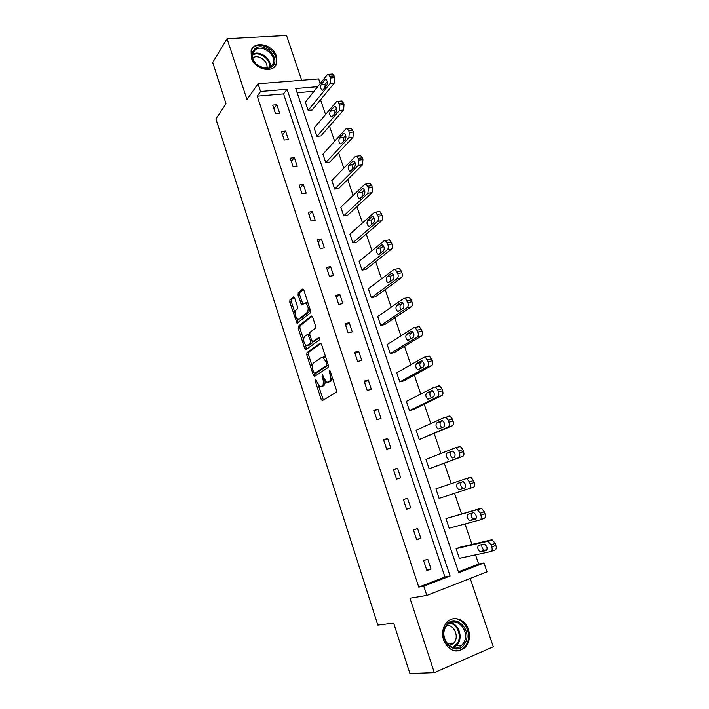 <?xml version="1.0" encoding="UTF-8"?>
<svg xmlns="http://www.w3.org/2000/svg" width="709" height="709" viewBox="0 0 709 709"><rect width="100%" height="100%" fill="white"/><g stroke="black" fill="none" stroke-linecap="round" stroke-linejoin="round"><path stroke-width="1.06" d="M315.301 379.324L315.177 380.866L321.115 399.264L322.418 400.55L336.199 392.307L336.403 390.039L330.234 371.108L329.286 370.213L329.942 374.246C330.917 377.791 330.704 380.201 329.322 381.486L326.876 382.302L323.898 378.127L322.48 374.813L322.063 376.399L322.843 378.81C323.8 382.302 323.605 384.677 322.258 385.926L319.901 386.724L315.301 379.324M276.368 56.206L276.537 63.438C273.763 73.887 254.691 69.801 251.305 57.846L251.083 50.871C253.813 40.129 273 44.321 276.368 56.206M468.454 629.548C470.51 636.682 469.331 642.717 464.936 647.636C456.144 653.716 449.027 651.19 443.568 640.05C441.61 633.137 442.682 627.252 446.776 622.396C453.202 615.049 465.281 619.117 468.454 629.548M301.688 80.285L286.525 35.45L227.075 38.685L212.718 62.498L226.038 103.789L215.917 118.952L377.87 625.108L393.646 623.114L409.926 673.55L434.307 672.673L493.296 646.759L470.191 578.438M294.66 298.046L293.411 296.947L289.937 299.942L289.795 302.202L297.036 323.269L310.347 312.935L310.515 310.613L303.86 290.167L302.575 289.068L298.214 292.817L298.064 295.13L301.688 304.95L305.508 302.911C308.282 305.765 308.885 308.894 307.307 312.314L298.835 319.121L297.718 319.272C295.015 316.498 294.403 313.422 295.901 310.046L297.284 308.902L297.434 306.616L294.66 298.046M458.422 571.826L478.637 564.054L483.972 562.981L487.003 571.853L426.818 595.409L409.97 598.21L434.307 672.673M426.818 595.409L423.778 586.175L450.1 576.027L287.056 89.263L260.575 91.488L258.032 83.768L318.678 78.929L320.238 83.502M418.753 587.087L444.933 577.02L283.565 93.907L257.243 96.176L418.753 587.087L423.778 586.175M257.243 96.176L260.575 91.488M227.075 38.685L246.98 99.588L258.032 83.768M306.962 352.665L306.793 354.89L313.334 375.132L314.619 376.382L328.116 367.492L328.311 365.206L321.523 344.37L320.193 343.156L306.962 352.665L308.575 352.293L308.406 354.509L312.332 366.65M304.728 348.482L298.259 328.427L298.409 326.175L311.34 315.984L312.651 317.136L315.523 325.954L315.345 328.267L309.957 332.344L309.789 334.621L311.668 340.409L312.961 341.605L318.926 337.431L319.413 339.912L305.996 349.67L304.728 348.482L306.341 348.11L305.304 344.902M316.905 136.376L314.087 128.019L336.465 101.75L337.821 101.352L339.886 105.083L339.451 110.444L316.905 136.376L320.911 135.924L343.59 110.037L344.025 104.684L341.96 100.97L340.932 101.068M334.701 189.081L331.83 180.565L355.262 156.494L356.592 156.184L358.187 158.311L358.798 160.092L358.311 165.365L334.701 189.081L338.698 188.514L362.441 164.834L362.937 159.56L360.721 155.661L359.587 155.803M352.843 242.832L349.918 234.147L374.449 212.363L375.726 212.124L378.101 216.236C378.748 218.532 378.571 220.26 377.56 221.421L352.843 242.832L356.84 242.132L381.69 220.738C382.7 219.586 382.887 217.858 382.231 215.563L379.864 211.468L378.624 211.663M371.348 297.647L368.361 288.785L394.027 269.393L395.25 269.225L397.802 273.55C398.458 275.881 398.263 277.582 397.208 278.637L371.348 297.647L375.345 296.814L401.329 277.813C402.393 276.758 402.597 275.065 401.932 272.735L399.38 268.419L398.157 268.587M390.225 353.552L387.167 344.521L414.021 327.611L415.173 327.514L417.92 332.069C418.594 334.444 418.372 336.101 417.264 337.059L390.225 353.552L394.213 352.586L421.376 336.084C422.493 335.127 422.715 333.469 422.05 331.103L419.294 326.557L418.142 326.663M409.474 410.6L406.363 401.374L434.431 387.07L435.503 387.017L437.799 389.897L438.463 391.829C439.146 394.239 438.906 395.87 437.745 396.712L409.474 410.6L413.462 409.483L441.858 395.578C443.028 394.736 443.267 393.114 442.584 390.712L441.92 388.78L439.624 385.909L438.543 385.962M429.122 468.8L425.949 459.397L455.284 447.796L456.259 447.796L458.776 450.906L459.45 452.883C460.15 455.329 459.884 456.924 458.67 457.651L429.122 468.8L462.773 456.357C463.996 455.621 464.253 454.035 463.562 451.598L462.888 449.621L460.363 446.519L455.47 447.742M445.934 518.607L476.59 509.842L477.441 509.868L480.206 513.236L480.897 515.257C481.606 517.747 481.322 519.298 480.046 519.91L449.178 528.214L445.934 518.607L480.684 508.397L481.544 508.424L484.309 511.783L485 513.803C485.7 516.285 485.417 517.827 484.141 518.439L480.232 519.839M478.637 564.054L475.509 554.881M471.955 544.415L464.98 523.96M461.55 513.883L454.566 493.367M451.252 483.627L444.33 463.305M440.971 453.45L434.218 433.616M430.806 423.592L424.212 404.219M420.747 394.044L414.304 375.132M410.786 364.798L404.502 346.338M400.931 335.853L394.789 317.836M391.173 307.201L385.182 289.618M381.513 278.841L375.673 261.683M371.959 250.773L366.252 234.032M362.494 222.98L356.928 206.647M353.126 195.462L347.702 179.537M343.847 168.219L338.556 152.692M334.666 141.251L329.508 126.113M325.564 114.548L320.548 99.792M314.025 91.275L297.151 92.728M456.082 548.677L487.411 541.366L488.2 541.41L491.089 544.92L491.798 546.958C492.507 549.466 492.214 550.999 490.912 551.54L459.361 558.373L456.082 548.677L460.052 547.206L491.505 539.841L492.294 539.877L495.192 543.378L495.892 545.416C496.601 547.915 496.3 549.44 494.997 549.989L491.257 551.407M439.101 498.356L435.893 488.847L469.978 477.299L470.9 477.308L473.541 480.534L474.224 482.528C474.924 484.991 474.649 486.56 473.399 487.234L439.101 498.356M419.249 439.553L416.103 430.239L444.809 417.273L445.828 417.247L448.23 420.233L448.903 422.192C449.595 424.62 449.338 426.233 448.15 427.022L419.249 439.553L452.262 425.808C453.45 425.019 453.707 423.415 453.016 420.986L452.351 419.037L449.94 416.059L448.912 416.086M399.796 381.929L396.721 372.801L424.177 357.185L425.285 357.106L428.139 361.794C428.812 364.187 428.582 365.826 427.447 366.73L399.796 381.929L403.784 380.893L431.568 365.676C432.703 364.781 432.933 363.132 432.26 360.748L429.406 356.078L428.289 356.157M380.733 325.458L377.72 316.515L403.97 298.347L405.167 298.214L407.808 302.654C408.473 305.012 408.26 306.687 407.179 307.697L380.733 325.458L384.73 324.562L411.3 306.793C412.39 305.792 412.603 304.117 411.938 301.768L409.288 297.337L408.092 297.47M362.051 270.102L359.091 261.337L384.189 240.732L385.439 240.528L387.903 244.738C388.55 247.06 388.364 248.77 387.327 249.878L362.051 270.102L366.048 269.34L391.457 249.134C392.494 248.026 392.689 246.315 392.033 244.002L389.569 239.802L388.31 239.996M343.732 215.828L340.825 207.232L364.807 184.287L366.11 184.012L368.396 188.018L367.891 193.256L343.732 215.828L347.729 215.19L372.012 192.644L372.535 187.415L370.249 183.427L369.061 183.596M325.759 162.6L322.914 154.163L345.824 128.985L347.162 128.63L348.686 130.678L349.289 132.441L348.837 137.768L325.759 162.6L329.765 162.095L352.967 137.298L353.437 131.98L351.301 128.178L350.219 128.294M308.14 110.4L305.349 102.123L327.212 74.791L328.577 74.348L330.571 77.99L330.164 83.396L308.14 110.4L312.137 110.01L334.302 83.059L334.719 77.653L332.716 74.028L331.741 74.108M317.685 86.693L295.742 88.536L458.723 572.712L483.972 562.981M283.565 93.907L287.056 89.263M444.933 577.02L450.1 576.027M276.838 104.746L279.63 113.156L275.482 113.555L272.69 105.127L276.838 104.746L273.86 108.681M285.576 131.068L288.395 139.558L284.247 140.019L281.429 131.511L285.576 131.068L282.536 134.843M294.403 157.646L297.248 166.216L293.101 166.748L290.256 158.151L294.403 157.646L291.284 161.262M303.319 184.491L306.191 193.149L302.043 193.734L299.171 185.058L303.319 184.491L300.12 187.938M312.323 211.592L315.221 220.339L311.074 220.995L308.176 212.23L312.323 211.592L309.053 214.88M321.407 238.968L324.341 247.804L320.202 248.531L317.26 239.677L321.407 238.968L318.066 242.088M330.598 266.619L333.558 275.544L329.41 276.333L326.45 267.39L330.598 266.619L327.168 269.562M339.868 294.554L342.864 303.567L338.716 304.427L335.72 295.396L339.868 294.554L336.358 297.31M349.236 322.763L352.267 331.865L348.119 332.805L345.097 323.676L349.236 322.763L345.646 325.342M358.701 351.265L361.758 360.456L357.611 361.466L354.562 352.249L358.701 351.265L355.032 353.658M368.263 380.051L371.348 389.347L367.209 390.42L364.125 381.105L368.263 380.051L364.506 382.257M377.924 409.137L381.043 418.523L376.904 419.684L373.785 410.272L377.924 409.137L374.077 411.149M387.681 438.525L390.836 448.008L386.697 449.24L383.542 439.731L387.681 438.525L383.746 440.333M397.545 468.215L400.727 477.795L396.588 479.107L393.406 469.5L397.545 468.215L393.513 469.828M407.507 498.214L410.724 507.892L406.594 509.284L403.377 499.579L407.507 498.214L403.386 499.615M417.574 528.533L420.827 538.308L416.697 539.779L413.444 529.977L417.574 528.533M427.749 559.162L431.028 569.052L426.907 570.603L423.619 560.686L427.749 559.162M431.028 569.052L426.694 569.956M420.827 538.308L416.582 539.434M410.724 507.892L406.576 509.23M321.983 386.423L321.133 386.635M324.961 380.449C325.271 383.028 324.917 384.721 323.88 385.519L322.755 386.228M328.994 382.009L328.17 382.213M332.193 377.117L330.961 381.079L329.8 381.805M318.403 385.466L323.384 399.973M320.991 343.386L308.575 352.293M314.53 373.475L315.514 375.788M313.741 372.562L314.636 373.43L326.468 365.569L326.601 363.974L325.768 361.413L322.852 357.318L321.496 357.442L313.475 362.955C312.173 364.258 311.987 366.633 312.926 370.063L313.741 372.562M316.072 373.085L314.636 373.43M328.249 365.02L316.258 373.04M326.051 358.267L324.5 356.928L323.136 357.052M303.558 339.505L299.872 328.072L298.259 328.427M312.199 316.258L300.022 325.83L299.872 328.072M314.273 341.313L319.307 337.794M304.489 336.474C302.956 339.824 303.576 342.917 306.368 345.762L310.471 343.431L310.648 341.162L307.91 334.161L304.489 336.474M308.238 345.46L307.458 345.637M312.447 341.605L312.102 343.059L309.08 345.274M309.62 333.842L309.035 333.912M306.341 348.11L306.837 349.058M299.49 318.979L298.835 319.121M309.913 308.743L308.947 311.969L300.456 318.775M308.167 303.381L307.157 302.583L305.827 302.849M303.479 289.387L299.854 292.498L299.694 294.811L302.903 304.25M296.796 318.563L298.241 322.586M294.288 297.275L291.55 299.623L291.408 301.883L294.997 312.988M481.898 544.609C481.517 547.1 482.315 548.97 484.3 550.219L487.039 549.776M483.981 544.131L478.646 545.363C477.086 547.383 477.618 549.51 480.25 551.753L486.197 550.609C487.792 548.58 487.26 546.435 484.593 544.166L483.981 544.131M471.485 513.272C470.785 515.709 471.485 517.667 473.603 519.139L476.085 518.66M473.24 512.775L468.011 514.247C466.504 516.294 467.009 518.403 469.553 520.583L475.429 519.174C476.989 517.127 476.475 515 473.904 512.793L473.24 512.775M462.817 481.703L461.568 482.129C460.079 484.185 460.566 486.277 463.021 488.386L465.024 487.969M462.605 481.748L457.5 483.467C456.029 485.532 456.516 487.624 458.962 489.742L464.776 488.084C466.292 486.019 465.804 483.91 463.323 481.757L462.605 481.748M469.296 488.607C470.546 487.943 470.82 486.374 470.12 483.901L469.429 481.907L466.797 478.664L465.884 478.655M464.475 644.056C455.869 658.253 436.336 638.738 446.067 625.595C454.832 611.743 473.896 630.93 464.475 644.056M446.245 626.339C438.002 637.294 452.838 655.116 461.869 645.146L463.278 643.418C471.423 632.206 456.286 614.623 447.352 624.966L446.245 626.339M446.892 625.48C453.92 624.647 459.069 635.946 454.478 642.186L453.397 643.506L449.16 645.633M455.781 651.03C458.918 651.048 461.674 649.905 464.041 647.609L465.84 645.42C473.568 634.794 463.713 615.891 452.129 619.046M271.928 66.779C269.899 68.356 267.364 68.933 264.333 68.489L256.729 64.767C251.11 58.723 250.49 53.388 254.868 48.761C264.253 40.714 281.943 59.45 271.928 66.779M255.178 49.905L252.838 53.317C251.846 57.332 253.202 61.125 256.906 64.714L263.943 68.161L270.971 66.584L273.195 63.358C276.643 54.815 262.046 43.852 255.178 49.905M274.551 66.726L275.934 64.147C280.223 53.556 262.144 39.926 253.6 47.423L251.482 49.834M252.75 58.023C258.058 53.636 268.959 61.63 266.761 68.25M447.095 453.016L451.163 451.757C449.728 453.84 450.188 455.905 452.555 457.961L454.239 457.323C455.71 455.24 455.249 453.148 452.856 451.057L447.095 453.016C445.66 455.098 446.129 457.172 448.496 459.237M442.824 420.827L440.874 421.695C439.5 423.53 439.846 425.542 441.911 427.722M441.689 420.694L436.806 422.883C435.406 424.983 435.858 427.04 438.135 429.051L443.816 426.889C445.243 424.78 444.8 422.706 442.487 420.667L441.946 420.614M432.774 390.907L430.691 391.953C429.388 393.619 429.645 395.569 431.453 397.793M431.391 390.641L426.614 393.061C425.258 395.188 425.684 397.226 427.89 399.185L433.5 396.783C434.883 394.647 434.466 392.591 432.233 390.606L431.781 390.535M422.777 361.306L420.614 362.521C419.382 364.063 419.568 365.941 421.155 368.166M421.208 360.908L416.537 363.549C415.217 365.693 415.625 367.723 417.752 369.637L423.291 366.978C424.638 364.834 424.23 362.786 422.077 360.854L421.713 360.784M412.86 332.007L410.635 333.39C409.483 334.834 409.598 336.651 410.998 338.84M411.131 331.484L406.558 334.347C405.282 336.509 405.672 338.521 407.719 340.391L413.187 337.493C414.499 335.33 414.109 333.292 412.035 331.404L411.752 331.342M403.013 303.027L400.771 304.56C399.681 305.916 399.743 307.671 400.966 309.815M401.152 302.371L396.685 305.446C395.445 307.626 395.817 309.62 397.802 311.446L403.191 308.318C404.458 306.128 404.095 304.108 402.083 302.264L401.888 302.211M393.256 274.339L390.996 276.023C389.977 277.308 389.994 278.992 391.058 281.092M391.279 273.55L386.91 276.838C385.705 279.036 386.059 281.021 387.983 282.802L393.291 279.435C394.532 277.228 394.177 275.225 392.237 273.417L392.121 273.382M383.578 245.952L381.327 247.778C380.37 248.992 380.352 250.614 381.274 252.652M381.504 245.03L377.232 248.513C376.071 250.738 376.408 252.714 378.26 254.451L383.498 250.853C384.703 248.629 384.358 246.635 382.488 244.871L382.452 244.862M373.989 217.858L371.746 219.817L371.596 224.487M371.835 216.794L367.661 220.481C366.526 222.723 366.854 224.691 368.645 226.384L369.619 226.215L373.811 222.564C374.972 220.322 374.644 218.337 372.837 216.617L372.872 216.626M364.479 190.047L362.272 192.139L362.033 196.615M362.264 188.851L358.178 192.742C357.079 194.993 357.398 196.951 359.126 198.609L360.119 198.405L364.213 194.558C365.339 192.299 365.029 190.322 363.283 188.638L362.264 188.851L363.389 188.691M355.058 162.529L352.887 164.736L352.568 169.008M352.781 161.191L348.793 165.268C347.729 167.537 348.03 169.486 349.705 171.108L350.716 170.878L354.722 166.837C355.812 164.559 355.51 162.591 353.818 160.943L352.781 161.191L353.995 161.032M345.717 135.304L343.599 137.608L343.218 141.667M343.404 133.806L339.505 138.069C338.468 140.355 338.76 142.296 340.382 143.892L341.401 143.626L345.318 139.398C346.382 137.103 346.089 135.144 344.45 133.531L343.404 133.806L344.689 133.664M336.465 108.353L334.4 110.746L333.966 114.592M334.116 106.696L330.305 111.145C329.304 113.449 329.588 115.381 331.156 116.941L332.184 116.648L336.013 112.235C337.041 109.913 336.757 107.972 335.18 106.385L334.116 106.696L335.472 106.563M327.283 81.686L325.298 84.149L324.819 87.765M324.917 79.851L321.204 84.486C320.229 86.808 320.503 88.731 322.019 90.256L323.065 89.937L326.796 85.337C327.788 83.006 327.523 81.065 325.989 79.514L324.917 79.851L326.335 79.736M316.329 380.582L315.177 380.866M330.367 371.516L329.153 371.808M323.251 376.116L322.063 376.399M323.88 385.519L322.258 385.926M324.031 378.517L322.843 378.81M330.961 381.079L329.322 381.486M331.165 373.944L329.942 374.246M322.728 398.848L321.115 399.264M314.947 374.742L313.334 375.132M308.406 354.509L306.793 354.89M328.107 365.179L326.468 365.569M327.815 363.682L326.601 363.974M326.982 361.12L325.768 361.413M300.022 325.83L298.409 326.175M314.592 341.233L312.961 341.605M312.102 343.059L310.471 343.431M311.863 340.896L310.648 341.162M309.948 335.127L308.769 335.384M308.947 311.969L307.307 312.314M302.495 303.434L300.864 303.762M299.694 294.811L298.064 295.13M299.854 292.498L298.214 292.817M297.824 321.735L296.211 322.081M291.408 301.883L289.795 302.202M291.55 299.623L289.937 299.942M487.411 541.366L491.505 539.841M491.798 546.958L495.892 545.416M491.089 544.92L495.192 543.378M484.894 550.255L480.835 551.779M476.59 509.842L480.684 508.397M480.897 515.257L485 513.803M480.206 513.236L484.309 511.783M474.241 519.156L470.182 520.601M470.12 483.901L474.224 482.528M469.429 481.907L473.541 480.534M463.713 488.395L459.645 489.759M461.568 482.129L457.5 483.467M450.472 622.724C458.51 623.849 463.066 636.726 457.908 643.852L453.308 647.689M452.404 647.423L457.128 643.612C462.206 636.62 457.553 623.964 449.648 623.14M252.581 54.407C259.361 49.657 272.114 59.033 270.076 67.195M269.42 67.532C271.414 59.636 259.051 50.552 252.493 55.169M458.67 457.651L462.773 456.357M459.45 452.883L463.562 451.598M458.776 450.906L462.888 449.621M448.15 427.022L452.262 425.808M448.903 422.192L453.016 420.986M448.23 420.233L452.351 419.037M440.874 421.695L436.806 422.883M437.745 396.712L441.858 395.578M438.463 391.829L442.584 390.712M437.799 389.897L441.92 388.78M430.691 391.953L426.614 393.061M427.447 366.73L431.568 365.676M428.139 361.794L432.26 360.748M427.483 359.88L431.604 358.834M420.614 362.521L416.537 363.549M417.264 337.059L421.376 336.084M417.92 332.069L422.05 331.103M417.264 330.172L421.394 329.215M410.635 333.39L406.558 334.347M407.179 307.697L411.3 306.793M407.808 302.654L411.938 301.768M407.161 300.776L411.291 299.898M400.771 304.56L396.685 305.446M397.208 278.637L401.329 277.813M397.802 273.55L401.932 272.735M397.164 271.689L401.294 270.882M390.996 276.023L386.91 276.838M387.327 249.878L391.457 249.134M387.903 244.738L392.033 244.002M387.265 242.903L391.403 242.168M381.327 247.778L377.232 248.513M377.56 221.421L381.69 220.738M378.101 216.236L382.231 215.563M377.472 214.419L381.61 213.755M371.746 219.817L367.661 220.481M367.891 193.256L372.012 192.644M368.396 188.018L372.535 187.415M367.776 186.219L371.915 185.625M362.272 192.139L358.178 192.742M358.311 165.365L362.441 164.834M358.798 160.092L362.937 159.56M358.187 158.311L362.326 157.779M352.887 164.736L348.793 165.268M348.837 137.768L352.967 137.298M349.289 132.441L353.437 131.98M348.686 130.678L352.825 130.226M343.599 137.608L339.505 138.069M339.451 110.444L343.59 110.037M339.886 105.083L344.025 104.684M339.283 103.337L343.431 102.947M334.4 110.746L330.305 111.145M330.164 83.396L334.302 83.059M330.571 77.99L334.719 77.653M329.977 76.262L334.125 75.934M325.298 84.149L321.204 84.486M322.639 400.425L322.046 400.576M314.769 376.275L314.229 376.408M324.5 356.928L322.852 357.318M309.541 333.797L307.91 334.161M306.093 349.599L305.597 349.714M307.157 302.583L305.508 302.911M302.176 304.843L301.688 304.95M297.505 323.171L297.036 323.269M488.2 541.41L492.294 539.877M484.3 550.219L480.25 551.753M477.441 509.868L481.544 508.424M473.603 519.139L469.553 520.583M466.797 478.664L470.9 477.308M463.021 488.386L458.962 489.742M453.397 643.506L447.468 643.994M461.869 645.146L456.507 645.562L453.184 647.654M270.909 66.628L273.195 63.358M456.259 447.796L460.363 446.519M445.828 417.247L449.94 416.059M440.386 428.387L438.135 429.051M435.503 387.017L439.624 385.909M429.557 398.733L427.89 399.185M425.285 357.106L429.406 356.078M419.143 369.274L417.752 369.637M415.173 327.514L419.294 326.557M408.951 340.098L407.719 340.391M405.167 298.214L409.288 297.337M398.919 311.198L397.802 311.446M395.25 269.225L399.38 268.419M389.028 282.59L387.983 282.802M385.439 240.528L389.569 239.802M379.262 254.265L378.26 254.451M375.726 212.124L379.864 211.468M369.602 226.224L368.645 226.384M366.11 184.012L370.249 183.427M360.039 198.467L359.126 198.609M356.592 156.184L360.721 155.661M350.583 170.993L349.705 171.108M347.162 128.63L351.301 128.178M341.224 143.794L340.382 143.892M337.821 101.352L341.96 100.97M331.954 116.861L331.156 116.941M328.577 74.348L332.716 74.028M322.781 90.194L322.019 90.256"/></g></svg>
